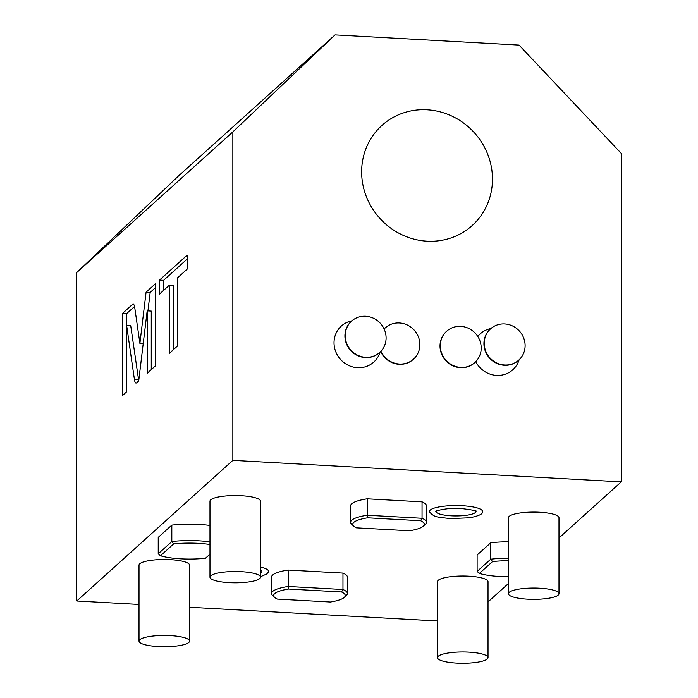 <?xml version="1.0" encoding="UTF-8"?>
<svg xmlns="http://www.w3.org/2000/svg" width="698" height="698" viewBox="0 0 698 698"><rect width="100%" height="100%" fill="white"/><g stroke="black" fill="none" stroke-linecap="round" stroke-linejoin="round"><path stroke-width="1.05" d="M139.015 604.451L76.745 600.995L76.745 272.534L178.958 175.547L335.066 34.9L232.853 131.887L232.853 460.357L621.255 481.864L621.255 153.394L519.042 45.091L335.066 34.9M189.568 607.251L437.48 620.976M488.024 601.903L508.432 583.511M558.985 537.975L621.255 481.864M76.745 600.995L232.853 460.357M558.985 593.693L558.985 517.733A25.276 5.645 180 0 0 539.79 512.253A25.276 5.645 180 0 0 508.432 517.733L508.432 593.693A25.276 5.645 180 0 0 527.627 599.172A25.276 5.645 0 0 0 558.985 593.693A25.276 5.645 0 0 0 539.79 588.213A25.276 5.645 180 0 0 508.432 593.693M488.024 657.621L488.024 581.661A25.276 5.645 180 0 0 468.829 576.182A25.276 5.645 180 0 0 437.48 581.661L437.48 657.621A25.276 5.645 180 0 0 456.666 663.1A25.276 5.645 0 0 0 488.024 657.621A25.276 5.645 0 0 0 468.829 652.141A25.276 5.645 180 0 0 437.48 657.621M260.52 577.159L260.52 501.199A25.276 5.645 180 0 0 241.334 495.72A25.276 5.645 180 0 0 209.976 501.199L209.976 577.159A25.276 5.645 180 0 0 229.171 582.638A25.276 5.645 0 0 0 260.52 577.159A25.276 5.645 0 0 0 241.334 571.679A25.276 5.645 180 0 0 209.976 577.159M189.568 641.087L189.568 565.136A25.276 5.645 180 0 0 170.373 559.656A25.276 5.645 180 0 0 139.015 565.136L139.015 641.087A25.276 5.645 180 0 0 158.21 646.566A25.276 5.645 0 0 0 189.568 641.087A25.276 5.645 0 0 0 170.373 635.608A25.276 5.645 180 0 0 139.015 641.087M462.399 505.736A26.559 5.933 0 0 1 482.379 512.192C482.641 514.138 478.444 515.996 469.798 517.776L450.21 518.588C434.95 516.756 434.924 517.314 429.645 512.192A26.559 5.933 0 0 1 462.399 505.736M260.52 567.125A26.559 5.933 0 0 1 268.355 572.081L266.732 573.992L260.52 576.705M209.976 541.892A37.91 8.472 180 0 0 171.821 541.543L171.821 525.114A37.91 8.472 0 0 1 209.976 525.463M171.821 525.114L158.219 537.373L158.219 553.793L160.496 555.748A35.807 8.001 180 0 0 205.465 558.243L209.976 554.177M508.432 558.217A37.91 8.472 180 0 0 490.72 559.203L490.72 542.782A37.91 8.472 0 0 1 508.432 541.796M490.72 542.782L477.118 555.032L477.118 571.453L479.395 573.416A35.807 8.001 180 0 0 508.432 576.74M342.971 573.093A37.91 8.472 0 0 1 347.377 577.054L347.377 593.475A37.91 8.472 180 0 0 342.971 589.513L342.971 573.093L288.126 570.048A37.91 8.472 0 0 0 271.557 577.054L271.557 593.475A37.91 8.472 180 0 0 272.56 595.411L274.611 597.357A35.807 8.001 180 0 0 277.394 599.085L330.39 602.016A35.807 8.001 180 0 0 344.315 597.357A35.807 8.001 180 0 0 341.54 591.974L288.544 589.033A35.807 8.001 180 0 0 274.611 597.357M422.046 501.853A37.91 8.472 0 0 1 426.443 505.814L426.443 522.235A37.91 8.472 180 0 0 422.046 518.274L422.046 501.853L367.192 498.817A37.91 8.472 0 0 0 350.623 505.814L350.623 522.235A37.91 8.472 180 0 0 351.635 524.181L353.685 526.126A35.807 8.001 180 0 0 356.46 527.845L409.456 530.777A35.807 8.001 180 0 0 423.389 526.126A35.807 8.001 180 0 0 420.606 520.734L367.61 517.803A35.807 8.001 180 0 0 353.685 526.126M76.745 272.534L232.853 131.887M134.758 307.731C134.278 304.721 133.554 303.595 132.585 304.337L122.394 313.515L122.394 395.635L126.608 391.831L126.608 325.312L134.417 379.45C134.897 382.46 135.621 383.586 136.59 382.844L138.71 380.942L147.173 310.854L147.173 373.308L155.706 365.63L155.706 283.51L146.083 292.174L139.897 343.39L134.758 307.731M133.152 304.092L132.585 304.337L133.684 304.398M136.023 383.089L136.59 382.844M169.335 285.212L169.335 353.345L177.371 346.103L177.371 277.979L187.195 269.123L187.195 255.136L159.51 280.081L159.51 294.067L169.335 285.212L173.427 285.438L173.427 349.654M427.054 241.185A67.401 63.762 48 0 0 472.171 225.559A67.401 63.762 48 0 0 487.789 154.459A67.401 63.762 48 0 0 427.054 109.795A67.401 63.762 48 0 0 381.946 125.413A67.401 63.762 48 0 0 366.319 196.522A67.401 63.762 48 0 0 427.054 241.185M490.903 328.54A24.238 22.929 48 0 0 477.798 336.488M475.757 361.669A24.238 22.929 48 0 0 498.843 375.419A24.238 22.929 48 0 0 519.094 359.828M351.897 320.836A24.238 22.929 48 0 0 334.028 342.779A24.238 22.929 48 0 0 354.13 367.27A24.238 22.929 48 0 0 380.078 352.124M490.424 328.967A21.062 19.928 48 0 0 490.266 329.107A21.062 19.928 48 0 0 483.923 343.617A21.062 19.928 -132 0 0 496.313 363.178A21.062 19.928 -132 0 0 518.466 360.395A21.062 19.928 -132 0 0 518.614 360.264M490.572 328.828A21.062 19.928 48 0 1 512.725 326.053A21.062 19.928 48 0 1 525.114 345.606A21.062 19.928 -132 0 1 518.762 360.124A21.062 19.928 -132 0 1 496.618 362.899A21.062 19.928 -132 0 1 484.229 343.346A21.062 19.928 48 0 1 490.572 328.828L490.266 329.107M351.408 321.272A21.062 19.928 48 0 0 351.26 321.403A21.062 19.928 48 0 0 344.917 335.921A21.062 19.928 -132 0 0 357.306 355.474A21.062 19.928 -132 0 0 379.45 352.699A21.062 19.928 -132 0 0 379.607 352.56M351.565 321.132A21.062 19.928 48 0 1 373.709 318.358A21.062 19.928 48 0 1 386.099 337.911A21.062 19.928 -132 0 1 379.756 352.429A21.062 19.928 -132 0 1 357.603 355.203A21.062 19.928 -132 0 1 345.213 335.642A21.062 19.928 48 0 1 351.565 321.132L351.26 321.403M446.511 331.384A21.062 19.928 48 0 0 446.362 331.515A21.062 19.928 48 0 0 440.01 346.034A21.062 19.928 -132 0 0 452.4 365.586A21.062 19.928 -132 0 0 474.553 362.812A21.062 19.928 -132 0 0 474.701 362.672M446.659 331.245A21.062 19.928 48 0 1 468.812 328.47A21.062 19.928 48 0 1 481.201 348.023A21.062 19.928 -132 0 1 474.858 362.541A21.062 19.928 -132 0 1 452.705 365.316A21.062 19.928 -132 0 1 440.316 345.763A21.062 19.928 48 0 1 446.659 331.245L446.362 331.515M385.183 327.981A21.062 19.928 48 0 0 385.034 328.121A21.062 19.928 48 0 0 384.127 328.994M413.373 359.278A21.062 19.928 -132 0 1 413.225 359.418A21.062 19.928 -132 0 1 380.663 351.556M384.144 329.028A21.062 19.928 48 0 1 385.331 327.851A21.062 19.928 48 0 1 407.484 325.076A21.062 19.928 48 0 1 419.873 344.629A21.062 19.928 -132 0 1 413.53 359.147A21.062 19.928 -132 0 1 380.951 351.251M139.897 343.39L143.221 343.573M146.083 292.174L150.175 292.401L147.941 310.898M155.706 287.419L150.175 292.401M147.173 310.854L151.257 311.081L151.257 369.626M126.608 325.312L130.701 325.538L138.719 380.846M122.394 313.515L126.486 313.742L126.486 391.953M134.531 306.492L126.486 313.742M187.195 259.045L163.594 280.308L163.594 290.385M159.51 280.081L163.594 280.308M475.879 511.224A19.902 4.45 0 0 1 451.222 515.805A19.902 4.45 0 0 1 436.145 511.224M261.855 571.112A19.902 4.45 0 0 1 260.52 572.997M209.976 544.51A35.807 8.001 180 0 0 173.627 543.917L171.821 541.543L158.219 553.793M173.627 543.917L160.496 555.748M508.432 560.738A35.807 8.001 180 0 0 492.535 561.576L490.72 559.203L477.118 571.453M492.535 561.576L479.395 573.416M344.315 597.357L346.365 595.411A37.91 8.472 180 0 0 347.377 593.475M341.54 591.974L342.971 589.513L288.126 586.477A37.91 8.472 180 0 0 271.557 593.475M288.544 589.033L288.126 570.048M423.389 526.126L425.44 524.181A37.91 8.472 180 0 0 426.443 522.235M420.606 520.734L422.046 518.274L367.192 515.237A37.91 8.472 180 0 0 350.623 522.235M367.61 517.803L367.192 498.817M134.417 379.45L138.509 379.677M436.25 510.962L435.971 511.346C433.048 511.512 448.378 507.141 461.395 508.51C472.738 509.994 477.624 510.936 476.053 511.346L475.774 510.962M260.52 570.502L261.75 570.842"/></g></svg>
